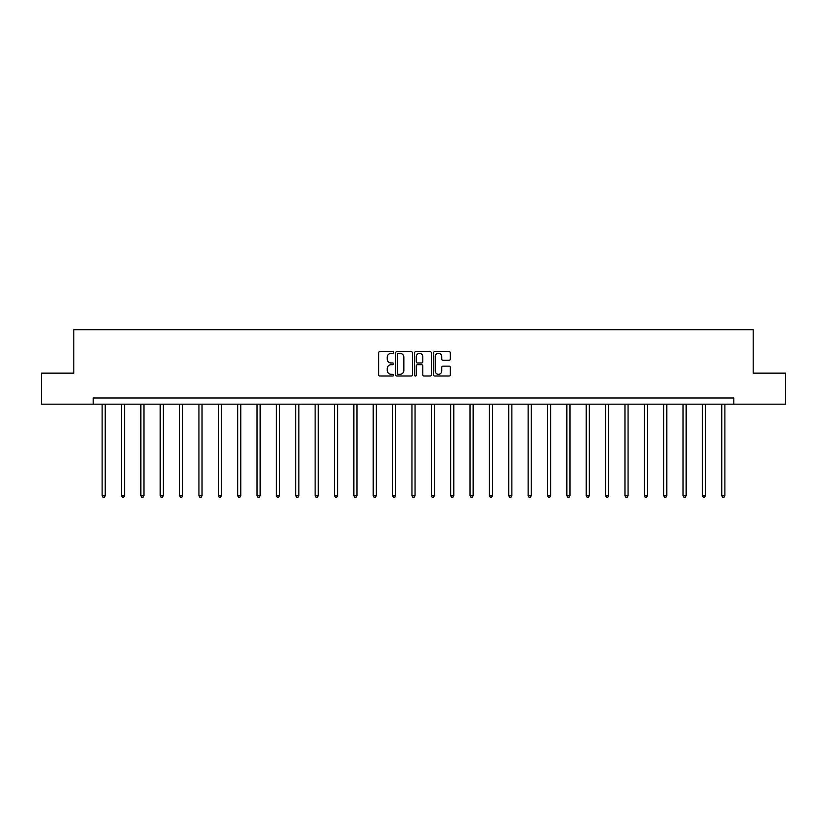 <?xml version="1.0" encoding="UTF-8"?>
<svg xmlns="http://www.w3.org/2000/svg" width="827" height="827" viewBox="0 0 827 827"><rect width="100%" height="100%" fill="white"/><g stroke="black" fill="none" stroke-linecap="round" stroke-linejoin="round"><path stroke-width="1.24" d="M393.642 352.498A0.858 0.858 0 0 0 392.784 351.651L379.841 351.651A1.22 1.22 0 0 0 378.621 352.871L378.621 374.796A1.22 1.22 0 0 0 379.841 376.016L392.784 376.016A0.858 0.858 0 0 0 393.642 375.169A0.858 0.858 0 0 0 392.784 374.311L391.109 374.311A3.897 3.897 0 0 1 387.212 370.413L387.212 368.584A3.897 3.897 0 0 1 391.109 364.686L392.784 364.686A0.858 0.858 0 0 0 393.642 363.839A0.858 0.858 0 0 0 392.784 362.981L391.109 362.981A3.897 3.897 0 0 1 387.212 359.083L387.212 357.254A3.897 3.897 0 0 1 391.109 353.356L392.784 353.356A0.858 0.858 0 0 0 393.642 352.498M449.113 360.241A1.22 1.22 0 0 0 450.333 359.021L450.333 352.871A1.22 1.22 0 0 0 449.113 351.651L434.733 351.651A1.22 1.22 0 0 0 433.513 352.871L433.513 374.796A1.22 1.22 0 0 0 434.733 376.016L449.113 376.016A1.22 1.22 0 0 0 450.333 374.796L450.333 367.364A1.22 1.22 0 0 0 449.113 366.154L442.952 366.154A1.22 1.22 0 0 0 441.742 367.364L441.742 371.054A3.256 3.256 0 0 1 438.475 374.311A3.256 3.256 0 0 1 435.219 371.054L435.219 356.613A3.256 3.256 0 0 1 438.475 353.356A3.256 3.256 0 0 1 441.742 356.613L441.742 359.021A1.22 1.22 0 0 0 442.952 360.241L449.113 360.241M93.172 404.176L41.35 404.176L41.35 373.142L73.81 373.142L73.81 329.694L753.19 329.694L753.19 373.142L785.65 373.142L785.65 404.176L733.828 404.176L733.828 397.973L93.172 397.973L93.172 404.176L733.828 404.176M412.435 352.871A1.22 1.22 0 0 0 411.215 351.651L396.836 351.651A1.22 1.22 0 0 0 395.616 352.871L395.616 374.796A1.22 1.22 0 0 0 396.836 376.016L411.215 376.016A1.22 1.22 0 0 0 412.435 374.796L412.435 352.871M415.785 351.651L430.164 351.651A1.22 1.22 0 0 1 431.384 352.871L431.384 374.796A1.22 1.22 0 0 1 430.164 376.016L424.013 376.016A1.22 1.22 0 0 1 422.793 374.796L422.793 365.906A1.22 1.22 0 0 0 421.574 364.686L417.49 364.686A1.22 1.22 0 0 0 416.27 365.906L416.27 375.169A0.858 0.858 0 0 1 415.423 376.016A0.858 0.858 0 0 1 414.565 375.169L414.565 352.871A1.22 1.22 0 0 1 415.785 351.651M398.18 353.356A0.858 0.858 0 0 0 397.322 354.204L397.322 373.463A0.858 0.858 0 0 0 398.18 374.311L399.948 374.311A3.897 3.897 0 0 0 403.845 370.413L403.845 357.254A3.897 3.897 0 0 0 399.948 353.356L398.18 353.356M422.793 356.675A3.256 3.256 0 0 0 419.527 353.418A3.256 3.256 0 0 0 416.27 356.675L416.27 361.761A1.22 1.22 0 0 0 417.49 362.981L421.574 362.981A1.22 1.22 0 0 0 422.793 361.761L422.793 356.675M102.114 404.176L102.114 495.693L105.215 495.693L105.215 404.176M105.215 495.693L104.285 497.306L103.044 497.306L102.114 495.693M121.476 404.176L121.476 495.693L124.577 495.693L124.577 404.176M124.577 495.693L123.647 497.306L122.406 497.306L121.476 495.693M140.838 404.176L140.838 495.693L143.95 495.693L143.95 404.176M143.95 495.693L143.019 497.306L141.768 497.306L140.838 495.693M160.211 404.176L160.211 495.693L163.312 495.693L163.312 404.176M163.312 495.693L162.381 497.306L161.141 497.306L160.211 495.693M179.573 404.176L179.573 495.693L182.674 495.693L182.674 404.176M182.674 495.693L181.744 497.306L180.503 497.306L179.573 495.693M198.935 404.176L198.935 495.693L202.036 495.693L202.036 404.176M202.036 495.693L201.106 497.306L199.865 497.306L198.935 495.693M218.297 404.176L218.297 495.693L221.409 495.693L221.409 404.176M221.409 495.693L220.478 497.306L219.227 497.306L218.297 495.693M237.669 404.176L237.669 495.693L240.771 495.693L240.771 404.176M240.771 495.693L239.84 497.306L238.6 497.306L237.669 495.693M257.032 404.176L257.032 495.693L260.133 495.693L260.133 404.176M260.133 495.693L259.202 497.306L257.962 497.306L257.032 495.693M276.394 404.176L276.394 495.693L279.495 495.693L279.495 404.176M279.495 495.693L278.565 497.306L277.324 497.306L276.394 495.693M295.756 404.176L295.756 495.693L298.867 495.693L298.867 404.176M298.867 495.693L297.937 497.306L296.686 497.306L295.756 495.693M315.128 404.176L315.128 495.693L318.23 495.693L318.23 404.176M318.23 495.693L317.299 497.306L316.059 497.306L315.128 495.693M334.49 404.176L334.49 495.693L337.592 495.693L337.592 404.176M337.592 495.693L336.661 497.306L335.421 497.306L334.49 495.693M353.853 404.176L353.853 495.693L356.954 495.693L356.954 404.176M356.954 495.693L356.023 497.306L354.783 497.306L353.853 495.693M373.215 404.176L373.215 495.693L376.326 495.693L376.326 404.176M376.326 495.693L375.396 497.306L374.145 497.306L373.215 495.693M392.587 404.176L392.587 495.693L395.688 495.693L395.688 404.176M395.688 495.693L394.758 497.306L393.518 497.306L392.587 495.693M411.949 404.176L411.949 495.693L415.051 495.693L415.051 404.176M415.051 495.693L414.12 497.306L412.88 497.306L411.949 495.693M431.312 404.176L431.312 495.693L434.413 495.693L434.413 404.176M434.413 495.693L433.482 497.306L432.242 497.306L431.312 495.693M450.674 404.176L450.674 495.693L453.785 495.693L453.785 404.176M453.785 495.693L452.855 497.306L451.604 497.306L450.674 495.693M470.046 404.176L470.046 495.693L473.147 495.693L473.147 404.176M473.147 495.693L472.217 497.306L470.976 497.306L470.046 495.693M489.408 404.176L489.408 495.693L492.51 495.693L492.51 404.176M492.51 495.693L491.579 497.306L490.339 497.306L489.408 495.693M508.77 404.176L508.77 495.693L511.872 495.693L511.872 404.176M511.872 495.693L510.941 497.306L509.701 497.306L508.77 495.693M528.133 404.176L528.133 495.693L531.244 495.693L531.244 404.176M531.244 495.693L530.314 497.306L529.063 497.306L528.133 495.693M547.505 404.176L547.505 495.693L550.606 495.693L550.606 404.176M550.606 495.693L549.676 497.306L548.435 497.306L547.505 495.693M566.867 404.176L566.867 495.693L569.968 495.693L569.968 404.176M569.968 495.693L569.038 497.306L567.798 497.306L566.867 495.693M586.229 404.176L586.229 495.693L589.331 495.693L589.331 404.176M589.331 495.693L588.4 497.306L587.16 497.306L586.229 495.693M605.591 404.176L605.591 495.693L608.703 495.693L608.703 404.176M608.703 495.693L607.773 497.306L606.522 497.306L605.591 495.693M624.964 404.176L624.964 495.693L628.065 495.693L628.065 404.176M628.065 495.693L627.135 497.306L625.894 497.306L624.964 495.693M644.326 404.176L644.326 495.693L647.427 495.693L647.427 404.176M647.427 495.693L646.497 497.306L645.256 497.306L644.326 495.693M663.688 404.176L663.688 495.693L666.789 495.693L666.789 404.176M666.789 495.693L665.859 497.306L664.619 497.306L663.688 495.693M683.05 404.176L683.05 495.693L686.162 495.693L686.162 404.176M686.162 495.693L685.232 497.306L683.981 497.306L683.05 495.693M702.423 404.176L702.423 495.693L705.524 495.693L705.524 404.176M705.524 495.693L704.594 497.306L703.353 497.306L702.423 495.693M721.785 404.176L721.785 495.693L724.886 495.693L724.886 404.176M724.886 495.693L723.956 497.306L722.715 497.306L721.785 495.693"/></g></svg>
